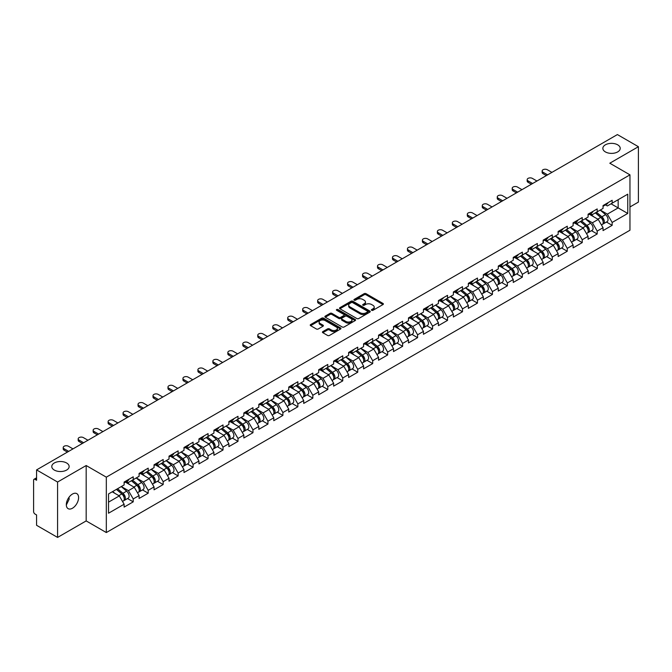<?xml version="1.0" encoding="UTF-8"?>
<svg xmlns="http://www.w3.org/2000/svg" width="672" height="672" viewBox="0 0 672 672"><rect width="100%" height="100%" fill="white"/><g stroke="black" fill="none" stroke-linecap="round" stroke-linejoin="round"><path stroke-width="1.01" d="M605.396 151.914A8.686 5.015 180 0 1 602.851 148.369A8.686 5.015 180 0 1 608.21 143.732A8.686 5.015 180 0 1 617.677 144.824A8.686 5.015 180 0 1 620.222 148.369A8.686 5.015 180 0 1 614.863 152.998A8.686 5.015 180 0 1 605.396 151.914M54.323 470.072A8.686 5.015 180 0 1 51.778 466.528A8.686 5.015 180 0 1 57.137 461.891A8.686 5.015 180 0 1 66.604 462.983A8.686 5.015 180 0 1 69.149 466.528A8.686 5.015 180 0 1 63.79 471.156A8.686 5.015 180 0 1 54.323 470.072M371.666 310.313A0.932 0.538 0 0 0 372.985 310.313L382.99 304.542A1.336 0.773 0 0 0 383.384 303.996A1.336 0.773 0 0 0 382.99 303.45L366.038 293.664A1.336 0.773 0 0 0 364.157 293.664L354.152 299.443A0.932 0.538 0 0 0 355.471 300.199L356.765 299.452A4.259 2.461 0 0 1 362.796 299.452L364.207 300.266A4.259 2.461 0 0 1 365.45 302.014A4.259 2.461 0 0 1 364.207 303.752L362.914 304.5A0.932 0.538 0 0 0 364.232 305.256L365.526 304.508A4.259 2.461 0 0 1 371.549 304.508L372.96 305.323A4.259 2.461 0 0 1 374.212 307.07A4.259 2.461 0 0 1 372.96 308.809L371.666 309.557A0.932 0.538 0 0 0 371.666 310.313L371.666 309.557M68.998 497.288L69.149 499.237L66.318 505.008M72.458 494.054A8.686 5.015 -60 0 1 76.801 493.626A8.686 5.015 -60 0 1 78.128 500.581A8.686 5.015 -60 0 1 72.458 508.234A8.686 5.015 -60 0 1 68.116 508.662A8.686 5.015 -60 0 1 66.78 501.707A8.686 5.015 -60 0 1 72.458 494.054M322.82 331.615A1.336 0.773 0 0 0 322.426 332.161A1.336 0.773 0 0 0 322.82 332.699L327.575 335.446A1.336 0.773 0 0 0 329.456 335.446L340.57 329.028A1.336 0.773 0 0 0 340.956 328.49A1.336 0.773 0 0 0 340.57 327.944L323.618 318.158A1.336 0.773 0 0 0 321.737 318.158L310.624 324.576A1.336 0.773 0 0 0 310.229 325.114A1.336 0.773 0 0 0 310.624 325.66L316.369 328.978A1.336 0.773 0 0 0 318.251 328.978L323.005 326.231A1.336 0.773 0 0 0 323.392 325.685A1.336 0.773 0 0 0 323.005 325.147L320.158 323.501A3.562 2.058 0 0 1 319.116 322.048A3.562 2.058 0 0 1 321.317 320.141A3.562 2.058 0 0 1 325.198 320.594L336.353 327.037A3.562 2.058 0 0 1 337.394 328.49A3.562 2.058 0 0 1 335.202 330.389A3.562 2.058 0 0 1 331.313 329.944L329.456 328.868A1.336 0.773 0 0 0 327.575 328.868L322.82 331.615L322.82 332.699M86.176 465.528L57.582 482.034L36.574 469.904L617.392 134.576L638.4 146.706L609.806 163.212L629.958 174.846L106.319 477.162L86.176 465.528L86.176 520.918L106.319 532.552L106.319 477.162M356.857 318.536A1.336 0.773 0 0 0 358.747 318.536L369.852 312.119A1.336 0.773 0 0 0 370.247 311.581A1.336 0.773 0 0 0 369.852 311.035L352.901 301.249A1.336 0.773 0 0 0 351.019 301.249L339.906 307.667A1.336 0.773 0 0 0 339.52 308.204A1.336 0.773 0 0 0 339.906 308.75L356.857 318.536M337.033 310.514A0.932 0.538 0 0 1 337.982 310.649L355.194 320.586L344.098 326.995A1.336 0.773 0 0 1 342.216 326.995L325.265 317.209L325.265 316.117A1.336 0.773 0 0 0 324.878 316.663A1.336 0.773 0 0 0 325.265 317.209M325.265 316.117L330.019 313.37A1.336 0.773 0 0 1 331.901 313.37L338.78 317.344A1.336 0.773 0 0 0 340.662 317.344L343.82 315.521A1.336 0.773 0 0 0 344.207 314.975A1.336 0.773 0 0 0 343.82 314.437L336.664 310.304A0.932 0.538 0 0 1 337.982 309.54L355.211 319.486A1.336 0.773 0 0 1 355.606 320.032A1.336 0.773 0 0 1 355.211 320.578L355.211 319.486M106.319 532.552L629.958 230.236L629.958 174.846M127.537 498.548L133.232 501.841L133.232 498.96L128.436 490.652L121.338 486.553M133.232 501.841L124.118 507.1L124.118 504.218L108.528 513.223L108.528 493.945L124.118 484.94L124.118 482.059L133.232 476.801L133.232 479.682L139.087 476.305L139.087 473.424L148.201 468.157L148.201 471.038L154.048 467.662L154.048 464.78L163.162 459.522L163.162 462.403L169.016 459.018L169.016 456.137L178.13 450.878L178.13 453.76L183.985 450.383L183.985 447.502L193.099 442.235L193.099 445.116L198.954 441.739L198.954 438.858L208.068 433.6L208.068 436.481L213.914 433.096L213.914 430.214L223.028 424.956L223.028 427.837L228.883 424.46L228.883 421.579L237.997 416.312L237.997 419.194L243.852 415.817L243.852 412.936L252.966 407.677L252.966 410.558L258.821 407.173L258.821 404.292L267.935 399.034L267.935 401.915L273.781 398.538L273.781 395.657L282.895 390.39L282.895 393.271L288.75 389.894L288.75 387.013L297.864 381.755L297.864 384.636L303.719 381.251L303.719 378.37L312.833 373.111L312.833 375.992L318.679 372.616L318.679 369.734L327.793 364.468L327.793 367.349L333.648 363.972L333.648 361.091L342.762 355.832L342.762 358.714L348.617 355.328L348.617 352.447L357.731 347.189L357.731 350.07L363.586 346.693L363.586 343.812L372.7 338.545L372.7 341.426L378.546 338.05L378.546 335.168L387.66 329.91L387.66 332.791L393.515 329.406L393.515 326.525L402.629 321.266L402.629 324.148L408.484 320.771L408.484 317.89L417.598 312.623L417.598 315.504L423.452 312.127L423.452 309.246L432.566 303.988L432.566 306.869L438.413 303.484L438.413 300.602L447.527 295.344L447.527 298.225L453.382 294.848L453.382 291.967L462.496 286.7L462.496 289.582L468.35 286.205L468.35 283.324L477.464 278.065L477.464 280.946L483.311 277.561L483.311 274.68L492.425 269.422L492.425 272.303L498.28 268.926L498.28 266.045L507.394 260.778L507.394 263.659L513.248 260.282L513.248 257.401L522.362 252.143L522.362 255.016L528.217 251.639L528.217 248.758L537.331 243.499L537.331 246.38L543.178 243.004L543.178 240.122L552.292 234.856L552.292 237.737L558.146 234.36L558.146 231.479L567.26 226.22L567.26 229.093L573.115 225.716L573.115 222.835L582.229 217.577L582.229 220.458L588.084 217.081L588.084 214.2L597.198 208.933L597.198 211.814L603.044 208.438L603.044 205.556L612.158 200.298L612.158 203.171L627.749 194.174L627.749 213.452L612.158 222.449L607.362 214.141L600.264 210.042M606.472 222.046L612.158 225.33L612.158 222.449M612.158 225.33L603.044 230.597L603.044 227.716L597.198 231.092L592.393 222.785L585.295 218.686M591.503 230.689L597.198 233.974L597.198 231.092M597.198 233.974L588.084 239.232L588.084 236.351L582.229 239.736L577.433 231.42L570.335 227.321M576.534 239.324L582.229 242.609L582.229 239.736M582.229 242.609L573.115 247.876L573.115 244.994L567.26 248.371L562.464 240.064L555.366 235.964M561.565 247.968L567.26 251.252L567.26 248.371M567.26 251.252L558.146 256.519L558.146 253.638L552.292 257.015L547.495 248.707L540.397 244.608M546.605 256.612L552.292 259.896L552.292 257.015M552.292 259.896L543.178 265.154L543.178 262.273L537.331 265.658L532.535 257.342L525.428 253.252M531.636 265.247L537.331 268.531L537.331 265.658M537.331 268.531L528.217 273.798L528.217 270.917L522.362 274.294L517.566 265.986L510.468 261.887M516.667 273.89L522.362 277.175L522.362 274.294M522.362 277.175L513.248 282.442L513.248 279.56L507.394 282.937L502.597 274.63L495.499 270.53M501.707 282.534L507.394 285.818L507.394 282.937M507.394 285.818L498.28 291.077L498.28 288.196L492.425 291.581L487.628 283.265L480.53 279.174M486.738 291.169L492.425 294.454L492.425 291.581M492.425 294.454L483.311 299.72L483.311 296.839L477.464 300.216L472.668 291.908L465.562 287.809M471.769 299.813L477.464 303.097L477.464 300.216M477.464 303.097L468.35 308.364L468.35 305.483L462.496 308.86L457.699 300.552L450.601 296.453M456.8 308.456L462.496 311.741L462.496 308.86M462.496 311.741L453.382 316.999L453.382 314.118L447.527 317.503L442.73 309.187L435.632 305.096M441.84 317.092L447.527 320.384L447.527 317.503M447.527 320.384L438.413 325.643L438.413 322.762L432.566 326.138L427.762 317.831L420.664 313.732M426.871 325.735L432.566 329.02L432.566 326.138M432.566 329.02L423.452 334.286L423.452 331.405L417.598 334.782L412.801 326.474L405.703 322.375M411.902 334.379L417.598 337.663L417.598 334.782M417.598 337.663L408.484 342.922L408.484 340.04L402.629 343.426L397.832 335.118L390.734 331.019M396.934 343.014L402.629 346.307L402.629 343.426M402.629 346.307L393.515 351.565L393.515 348.684L387.66 352.061L382.864 343.753L375.766 339.654M381.973 351.658L387.66 354.942L387.66 352.061M387.66 354.942L378.546 360.209L378.546 357.328L372.7 360.704L367.903 352.397L360.797 348.298M367.004 360.301L372.7 363.586L372.7 360.704M372.7 363.586L363.586 368.844L363.586 365.963L357.731 369.348L352.934 361.04L345.836 356.941M352.036 368.936L357.731 372.229L357.731 369.348M357.731 372.229L348.617 377.488L348.617 374.606L342.762 377.983L337.966 369.676L330.868 365.576M337.075 377.58L342.762 380.864L342.762 377.983M342.762 380.864L333.648 386.131L333.648 383.25L327.793 386.627L322.997 378.319L315.899 374.22M322.106 386.224L327.793 389.508L327.793 386.627M327.793 389.508L318.679 394.766L318.679 391.885L312.833 395.27L308.036 386.963L300.93 382.864M307.138 394.859L312.833 398.152L312.833 395.27M312.833 398.152L303.719 403.41L303.719 400.529L297.864 403.906L293.068 395.598L285.97 391.499M292.169 403.502L297.864 406.787L297.864 403.906M297.864 406.787L288.75 412.054L288.75 409.172L282.895 412.549L278.099 404.242L271.001 400.142M277.208 412.146L282.895 415.43L282.895 412.549M282.895 415.43L273.781 420.689L273.781 417.808L267.935 421.193L263.138 412.885L256.032 408.786M262.24 420.781L267.935 424.074L267.935 421.193M267.935 424.074L258.821 429.332L258.821 426.451L252.966 429.828L248.17 421.52L241.072 417.421M247.271 429.425L252.966 432.709L252.966 429.828M252.966 432.709L243.852 437.976L243.852 435.095L237.997 438.472L233.201 430.164L226.103 426.065M232.302 438.068L237.997 441.353L237.997 438.472M237.997 441.353L228.883 446.611L228.883 443.73L223.028 447.115L218.232 438.808L211.134 434.708M217.342 446.704L223.028 449.996L223.028 447.115M223.028 449.996L213.914 455.255L213.914 452.374L208.068 455.75L203.272 447.443L196.165 443.344M202.373 455.347L208.068 458.632L208.068 455.75M208.068 458.632L198.954 463.898L198.954 461.017L193.099 464.394L188.303 456.086L181.205 451.987M187.404 463.991L193.099 467.275L193.099 464.394M193.099 467.275L183.985 472.534L183.985 469.652L178.13 473.038L173.334 464.73L166.236 460.631M172.444 472.626L178.13 475.919L178.13 473.038M178.13 475.919L169.016 481.177L169.016 478.296L163.162 481.673L158.365 473.365L151.267 469.266M157.475 481.27L163.162 484.554L163.162 481.673M163.162 484.554L154.048 489.821L154.048 486.94L148.201 490.316L143.405 482.009L136.307 477.91M142.506 489.913L148.201 493.198L148.201 490.316M148.201 493.198L139.087 498.456L139.087 495.575L133.232 498.96M126.58 481.379L128.436 482.454L133.232 479.682M128.436 490.652L134.291 487.267L125.336 482.101M139.087 495.575L134.291 487.267M141.548 472.735L143.405 473.81L148.201 471.038M143.405 482.009L149.251 478.632L140.297 473.458M154.048 486.94L149.251 478.632M156.517 464.1L158.365 465.167L163.162 462.403M158.365 473.365L164.22 469.988L155.266 464.822M169.016 478.296L164.22 469.988M171.478 455.456L173.334 456.532L178.13 453.76M173.334 464.73L179.189 461.345L170.234 456.179M183.985 469.652L179.189 461.345M186.446 446.813L188.303 447.888L193.099 445.116M188.303 456.086L194.158 452.71L185.203 447.535M198.954 461.017L194.158 452.71M201.415 438.178L203.272 439.244L208.068 436.481M203.272 447.443L209.118 444.066L200.164 438.9M213.914 452.374L209.118 444.066M216.384 429.534L218.232 430.609L223.028 427.837M218.232 438.808L224.087 435.422L215.132 430.256M228.883 443.73L224.087 435.422M231.344 420.89L233.201 421.966L237.997 419.194M233.201 430.164L239.056 426.787L230.101 421.613M243.852 435.095L239.056 426.787M246.313 412.255L248.17 413.322L252.966 410.558M248.17 421.52L254.016 418.144L245.07 412.978M258.821 426.451L254.016 418.144M261.282 403.612L263.138 404.687L267.935 401.915M263.138 412.885L268.985 409.5L260.03 404.334M273.781 417.808L268.985 409.5M276.242 394.968L278.099 396.043L282.895 393.271M278.099 404.242L283.954 400.865L274.999 395.69M288.75 409.172L283.954 400.865M291.211 386.333L293.068 387.4L297.864 384.636M293.068 395.598L298.922 392.221L289.968 387.055M303.719 400.529L298.922 392.221M306.18 377.689L308.036 378.764L312.833 375.992M308.036 386.963L313.883 383.578L304.928 378.412M318.679 391.885L313.883 383.578M321.149 369.046L322.997 370.121L327.793 367.349M322.997 378.319L328.852 374.942L319.897 369.768M333.648 383.25L328.852 374.942M336.109 360.41L337.966 361.477L342.762 358.714M337.966 369.676L343.82 366.299L334.866 361.133M348.617 374.606L343.82 366.299M351.078 351.767L352.934 352.842L357.731 350.07M352.934 361.04L358.789 357.655L349.835 352.489M363.586 365.963L358.789 357.655M366.047 343.123L367.903 344.198L372.7 341.426M367.903 352.397L373.75 349.02L364.795 343.846M378.546 357.328L373.75 349.02M381.016 334.488L382.864 335.555L387.66 332.791M382.864 343.753L388.718 340.376L379.764 335.202M393.515 348.684L388.718 340.376M395.976 325.844L397.832 326.92L402.629 324.148M397.832 335.118L403.687 331.733L394.733 326.567M408.484 340.04L403.687 331.733M410.945 317.201L412.801 318.276L417.598 315.504M412.801 326.474L418.648 323.098L409.693 317.923M423.452 331.405L418.648 323.098M425.914 308.566L427.762 309.632L432.566 306.869M427.762 317.831L433.616 314.454L424.662 309.28M438.413 322.762L433.616 314.454M440.874 299.922L442.73 300.997L447.527 298.225M442.73 309.187L448.585 305.81L439.631 300.644M453.382 314.118L448.585 305.81M455.843 291.278L457.699 292.354L462.496 289.582M457.699 300.552L463.554 297.175L454.6 292.001M468.35 305.483L463.554 297.175M470.812 282.643L472.668 283.71L477.464 280.946M472.668 291.908L478.514 288.532L469.56 283.357M483.311 296.839L478.514 288.532M485.78 274L487.628 275.075L492.425 272.303M487.628 283.265L493.483 279.888L484.529 274.722M498.28 288.196L493.483 279.888M500.741 265.356L502.597 266.431L507.394 263.659M502.597 274.63L508.452 271.253L499.498 266.078M513.248 279.56L508.452 271.253M515.71 256.721L517.566 257.788L522.362 255.016M517.566 265.986L523.421 262.609L514.466 257.435M528.217 270.917L523.421 262.609M530.678 248.077L532.535 249.152L537.331 246.38M532.535 257.342L538.381 253.966L529.427 248.8M543.178 262.273L538.381 253.966M545.647 239.434L547.495 240.509L552.292 237.737M547.495 248.707L553.35 245.33L544.396 240.156M558.146 253.638L553.35 245.33M560.608 230.798L562.464 231.865L567.26 229.093M562.464 240.064L568.319 236.687L559.364 231.512M573.115 244.994L568.319 236.687M575.576 222.155L577.433 223.23L582.229 220.458M577.433 231.42L583.279 228.043L574.325 222.877M588.084 236.351L583.279 228.043M590.545 213.511L592.393 214.586L597.198 211.814M592.393 222.785L598.248 219.408L589.294 214.234M603.044 227.716L598.248 219.408M605.506 204.876L607.362 205.943L612.158 203.171M607.362 214.141L618.156 207.908L618.156 199.71L627.749 194.174M611.058 203.809L627.749 213.452M629.958 206.968L638.4 202.096L638.4 146.706M57.582 482.034L57.582 537.424L36.574 525.294L36.574 514.937L35.036 514.055A2.033 1.176 -120 0 1 33.6 511.56L33.6 480.211A2.033 1.176 -120 0 1 34.02 479.279A2.033 1.176 -120 0 1 35.036 479.38L36.574 480.262L36.574 469.904M57.582 537.424L86.176 520.918M108.528 502.144L119.322 495.911L112.224 491.812M124.118 504.218L119.322 495.911M372.044 310.447L372.96 309.918A4.259 2.461 0 0 0 374.212 308.171L374.212 307.07M365.45 302.014L365.45 303.114A4.259 2.461 0 0 1 364.207 304.861L363.283 305.39M382.973 304.55L366.038 294.773A1.336 0.773 0 0 0 364.157 294.773L354.522 300.334M369.835 312.136L352.901 302.358A1.336 0.773 0 0 0 351.019 302.358L339.923 308.759L339.906 307.667M367.5 311.959A0.932 0.538 0 0 0 367.5 311.195L352.624 302.61A0.932 0.538 0 0 0 351.305 302.61L349.936 303.4A4.259 2.461 0 0 0 348.692 305.138A4.259 2.461 0 0 0 349.936 306.877L360.108 312.749A4.259 2.461 0 0 0 366.139 312.749L367.5 311.959L367.5 313.068A0.932 0.538 0 0 0 367.777 312.69L367.777 311.581M348.692 305.138L348.692 306.247A4.259 2.461 0 0 0 349.936 307.986L349.936 306.877M367.5 313.068L366.139 313.858A4.259 2.461 0 0 1 360.108 313.858L349.936 307.986M325.282 317.218L330.019 314.479L330.019 313.37M344.207 314.975L344.207 316.084A1.336 0.773 0 0 1 343.82 316.63L340.662 318.452A1.336 0.773 0 0 1 338.78 318.452L331.901 314.479A1.336 0.773 0 0 0 330.019 314.479M345.912 321.46A3.562 2.058 0 0 0 349.793 321.905A3.562 2.058 0 0 0 351.994 320.006A3.562 2.058 0 0 0 350.952 318.553L347.021 316.285A1.336 0.773 0 0 0 345.139 316.285L341.981 318.1A1.336 0.773 0 0 0 341.594 318.646A1.336 0.773 0 0 0 341.981 319.192L345.912 321.46L345.912 322.568A3.562 2.058 0 0 0 349.793 323.014A3.562 2.058 0 0 0 351.994 321.115L351.994 320.006M341.594 318.646L341.594 319.754A1.336 0.773 0 0 0 341.981 320.3L341.981 319.192M345.912 322.568L341.981 320.3M337.394 328.49L337.394 329.599A3.562 2.058 0 0 1 335.202 331.498A3.562 2.058 0 0 1 331.313 331.052L329.456 329.977A1.336 0.773 0 0 0 327.575 329.977L322.837 332.707M319.116 322.048L319.116 323.156A3.562 2.058 0 0 0 320.158 324.61L320.158 323.501M322.988 326.239L320.158 324.61M340.553 329.045L323.618 319.267A1.336 0.773 0 0 0 321.737 319.267L310.64 325.668L310.624 324.576M601.902 218.299L601.23 217.913M602.767 224.011A4.477 2.587 -120 0 0 603.414 223.81A4.477 2.587 -120 0 0 604.22 220.676A4.477 2.587 -120 0 0 601.885 216.779L596.484 212.226M603.414 223.81L607.11 221.676A4.477 2.587 -120 0 0 607.916 218.551A4.477 2.587 -120 0 0 605.581 214.645L600.18 210.092M595.451 212.822L601.608 218.022A2.713 1.571 60 0 1 603.07 221.365M601.448 224.944L602.263 224.473A4.477 2.587 -120 0 0 603.07 221.348A4.477 2.587 -120 0 0 600.734 217.442L595.333 212.89M593.779 216.821L590.134 213.746M551.914 172.376L547.352 169.747A3.049 1.764 0 0 0 544.026 169.361A3.049 1.764 0 0 0 542.144 170.99A3.049 1.764 0 0 0 543.035 172.242L543.035 173.678A3.049 1.764 180 0 1 542.144 172.435L542.144 170.99M546.344 175.594L543.035 173.678M604.246 204.859A4.477 2.587 60 0 1 603.414 206.086A4.477 2.587 60 0 1 603.044 206.237M607.942 202.734A4.477 2.587 60 0 1 607.11 203.952L603.414 206.086M547.596 174.871L543.035 172.242M586.942 226.943L586.27 226.556M587.798 232.655A4.477 2.587 -120 0 0 588.445 232.445A4.477 2.587 -120 0 0 589.252 229.32A4.477 2.587 -120 0 0 586.925 225.422L581.524 220.861M588.445 232.445L592.141 230.32A4.477 2.587 -120 0 0 592.948 227.186A4.477 2.587 -120 0 0 590.612 223.289L585.211 218.736M580.482 221.466L586.639 226.666A2.713 1.571 60 0 1 588.109 230.009M586.48 233.587L587.294 233.117A4.477 2.587 -120 0 0 588.101 229.984A4.477 2.587 -120 0 0 585.766 226.086L580.373 221.533M578.81 225.464L575.173 222.39M571.973 235.586L571.301 235.2M572.83 241.29A4.477 2.587 -120 0 0 573.485 241.088A4.477 2.587 -120 0 0 574.283 237.964A4.477 2.587 -120 0 0 571.956 234.058L566.555 229.505M573.485 241.088L577.172 238.955A4.477 2.587 -120 0 0 577.979 235.83A4.477 2.587 -120 0 0 575.652 231.932L570.251 227.371M565.513 230.11L571.67 235.301A2.713 1.571 60 0 1 573.14 238.644M571.511 242.222L572.334 241.752A4.477 2.587 -120 0 0 573.132 238.627A4.477 2.587 -120 0 0 570.805 234.73L565.404 230.168M563.85 234.108L560.204 231.034M557.004 244.222L556.332 243.835M557.861 249.934A4.477 2.587 -120 0 0 558.516 249.732A4.477 2.587 -120 0 0 559.322 246.599A4.477 2.587 -120 0 0 556.987 242.701L551.586 238.148M558.516 249.732L562.212 247.598A4.477 2.587 -120 0 0 563.01 244.474A4.477 2.587 -120 0 0 560.683 240.568L555.282 236.015M550.544 238.745L556.71 243.944A2.713 1.571 60 0 1 558.172 247.288M556.55 250.866L557.365 250.396A4.477 2.587 -120 0 0 558.172 247.271A4.477 2.587 -120 0 0 555.836 243.365L550.435 238.812M548.881 242.743L545.236 239.669M542.035 252.865L541.363 252.479M542.9 258.577A4.477 2.587 -120 0 0 543.547 258.367A4.477 2.587 -120 0 0 544.354 255.242A4.477 2.587 -120 0 0 542.018 251.345L536.626 246.784M543.547 258.367L547.243 256.242A4.477 2.587 -120 0 0 548.05 253.109A4.477 2.587 -120 0 0 545.714 249.211L540.313 244.658M535.584 247.388L541.741 252.588A2.713 1.571 60 0 1 543.203 255.931M541.582 259.51L542.396 259.039A4.477 2.587 -120 0 0 543.203 255.906A4.477 2.587 -120 0 0 540.868 252.008L535.466 247.456M533.912 251.387L530.267 248.312M527.075 261.509L526.403 261.122M527.932 267.212A4.477 2.587 -120 0 0 528.578 267.011A4.477 2.587 -120 0 0 529.385 263.886A4.477 2.587 -120 0 0 527.058 259.98L521.657 255.427M528.578 267.011L532.274 264.877A4.477 2.587 -120 0 0 533.081 261.752A4.477 2.587 -120 0 0 530.746 257.855L525.353 253.294M520.615 256.032L526.772 261.223A2.713 1.571 60 0 1 528.242 264.566M526.613 268.145L527.428 267.674A4.477 2.587 -120 0 0 528.234 264.55A4.477 2.587 -120 0 0 525.907 260.652L520.506 256.091M518.944 260.03L515.306 256.956M536.945 181.02L532.384 178.391A3.049 1.764 0 0 0 529.057 178.004A3.049 1.764 0 0 0 527.176 179.634A3.049 1.764 0 0 0 528.066 180.877L528.066 182.322A3.049 1.764 180 0 1 527.176 181.07L527.176 179.634M531.376 184.229L528.066 182.322M589.285 213.503A4.477 2.587 60 0 1 588.445 214.721A4.477 2.587 60 0 1 588.084 214.872M592.973 211.369A4.477 2.587 60 0 1 592.141 212.587L588.445 214.721M532.627 183.515L528.066 180.877M521.976 189.664L517.423 187.026A3.049 1.764 0 0 0 514.097 186.648A3.049 1.764 0 0 0 512.207 188.278A3.049 1.764 0 0 0 513.106 189.521L513.106 190.957A3.049 1.764 180 0 1 512.207 189.714L512.207 188.278M516.415 192.872L513.106 190.957M574.316 222.146A4.477 2.587 60 0 1 573.485 223.364A4.477 2.587 60 0 1 573.115 223.516M578.012 220.013A4.477 2.587 60 0 1 577.172 221.231L573.485 223.364M517.658 192.15L513.106 189.521M507.007 198.299L502.454 195.67A3.049 1.764 0 0 0 499.128 195.292A3.049 1.764 0 0 0 497.246 196.913A3.049 1.764 0 0 0 498.137 198.164L498.137 199.601A3.049 1.764 180 0 1 497.246 198.358L497.246 196.913M501.446 201.516L498.137 199.601M559.348 230.782A4.477 2.587 60 0 1 558.516 232.008A4.477 2.587 60 0 1 558.146 232.159M563.044 228.656A4.477 2.587 60 0 1 562.212 229.874L558.516 232.008M502.698 200.794L498.137 198.164M492.047 206.942L487.486 204.313A3.049 1.764 0 0 0 484.159 203.927A3.049 1.764 0 0 0 482.278 205.556A3.049 1.764 0 0 0 483.168 206.8L483.168 208.244A3.049 1.764 180 0 1 482.278 206.993L482.278 205.556M486.478 210.151L483.168 208.244M544.379 239.425A4.477 2.587 60 0 1 543.547 240.643A4.477 2.587 60 0 1 543.178 240.794M548.075 237.292A4.477 2.587 60 0 1 547.243 238.518L543.547 240.643M487.729 209.437L483.168 206.8M477.078 215.586L472.525 212.948A3.049 1.764 0 0 0 469.19 212.57A3.049 1.764 0 0 0 467.309 214.2A3.049 1.764 0 0 0 468.208 215.443L468.208 216.888A3.049 1.764 180 0 1 467.309 215.636L467.309 214.2M471.517 218.795L468.208 216.888M529.418 248.069A4.477 2.587 60 0 1 528.578 249.287A4.477 2.587 60 0 1 528.217 249.438M533.106 245.935A4.477 2.587 60 0 1 532.274 247.153L528.578 249.287M472.76 218.072L468.208 215.443M512.106 270.144L511.434 269.758M512.963 275.856A4.477 2.587 -120 0 0 513.618 275.654A4.477 2.587 -120 0 0 514.416 272.521A4.477 2.587 -120 0 0 512.089 268.624L506.688 264.071M513.618 275.654L517.306 273.521A4.477 2.587 -120 0 0 518.112 270.396A4.477 2.587 -120 0 0 515.785 266.49L510.384 261.937M505.646 264.667L511.812 269.867A2.713 1.571 60 0 1 513.274 273.21M511.652 276.788L512.467 276.318A4.477 2.587 -120 0 0 513.265 273.193A4.477 2.587 -120 0 0 510.938 269.287L505.537 264.734M503.983 268.666L500.338 265.591M462.109 224.221L457.556 221.592A3.049 1.764 0 0 0 454.23 221.214A3.049 1.764 0 0 0 452.34 222.835A3.049 1.764 0 0 0 453.239 224.087L453.239 225.523A3.049 1.764 180 0 1 452.34 224.28L452.34 222.835M456.548 227.438L453.239 225.523M514.45 256.704A4.477 2.587 60 0 1 513.618 257.93A4.477 2.587 60 0 1 513.248 258.082M518.146 254.579A4.477 2.587 60 0 1 517.306 255.797L513.618 257.93M457.792 226.716L453.239 224.087M497.137 278.788L496.465 278.401M497.994 284.5A4.477 2.587 -120 0 0 498.649 284.298A4.477 2.587 -120 0 0 499.456 281.165A4.477 2.587 -120 0 0 497.12 277.267L491.719 272.706M498.649 284.298L502.345 282.164A4.477 2.587 -120 0 0 503.143 279.031A4.477 2.587 -120 0 0 500.816 275.134L495.415 270.581M490.686 273.311L496.843 278.51A2.713 1.571 60 0 1 498.305 281.854M496.684 285.432L497.498 284.962A4.477 2.587 -120 0 0 498.305 281.828A4.477 2.587 -120 0 0 495.97 277.931L490.568 273.378M489.014 277.309L485.369 274.235M447.149 232.865L442.588 230.236A3.049 1.764 0 0 0 439.261 229.849A3.049 1.764 0 0 0 437.38 231.479A3.049 1.764 0 0 0 438.27 232.722L438.27 234.167A3.049 1.764 180 0 1 437.38 232.915L437.38 231.479M441.58 236.074L438.27 234.167M499.481 265.348A4.477 2.587 60 0 1 498.649 266.566A4.477 2.587 60 0 1 498.28 266.717M503.177 263.214A4.477 2.587 60 0 1 502.345 264.44L498.649 266.566M442.831 235.36L438.27 232.722M482.177 287.431L481.505 287.045M483.034 293.135A4.477 2.587 -120 0 0 483.68 292.933A4.477 2.587 -120 0 0 484.487 289.808A4.477 2.587 -120 0 0 482.152 285.902L476.759 281.35M483.68 292.933L487.376 290.8A4.477 2.587 -120 0 0 488.183 287.675A4.477 2.587 -120 0 0 485.848 283.777L480.446 279.216M475.717 281.954L481.874 287.146A2.713 1.571 60 0 1 483.336 290.489M481.715 294.067L482.53 293.597A4.477 2.587 -120 0 0 483.336 290.472A4.477 2.587 -120 0 0 481.001 286.574L475.608 282.013M474.046 285.953L470.4 282.878M432.18 241.508L427.619 238.871A3.049 1.764 0 0 0 424.292 238.493A3.049 1.764 0 0 0 422.411 240.122A3.049 1.764 0 0 0 423.301 241.366L423.301 242.81A3.049 1.764 180 0 1 422.411 241.559L422.411 240.122M426.611 244.717L423.301 242.81M484.512 273.991A4.477 2.587 60 0 1 483.68 275.209A4.477 2.587 60 0 1 483.311 275.36M488.208 271.858A4.477 2.587 60 0 1 487.376 273.076L483.68 275.209M427.862 243.995L423.301 241.366M467.208 296.066L466.536 295.68M468.065 301.778A4.477 2.587 -120 0 0 468.72 301.577A4.477 2.587 -120 0 0 469.518 298.444A4.477 2.587 -120 0 0 467.191 294.546L461.79 289.993M468.72 301.577L472.408 299.443A4.477 2.587 -120 0 0 473.214 296.318A4.477 2.587 -120 0 0 470.879 292.412L465.486 287.86M460.748 290.59L466.906 295.789A2.713 1.571 60 0 1 468.376 299.132M466.746 302.711L467.561 302.24A4.477 2.587 -120 0 0 468.367 299.116A4.477 2.587 -120 0 0 466.04 295.21L460.639 290.657M459.085 294.588L455.44 291.514M417.211 250.144L412.658 247.514A3.049 1.764 0 0 0 409.332 247.136A3.049 1.764 0 0 0 407.442 248.758A3.049 1.764 0 0 0 408.341 250.009L408.341 251.446A3.049 1.764 180 0 1 407.442 250.202L407.442 248.758M411.65 253.361L408.341 251.446M469.552 282.626A4.477 2.587 60 0 1 468.72 283.853A4.477 2.587 60 0 1 468.35 284.004M473.239 280.501A4.477 2.587 60 0 1 472.408 281.719L468.72 283.853M412.894 252.638L408.341 250.009M452.239 304.71L451.567 304.324M453.096 310.422A4.477 2.587 -120 0 0 453.751 310.22A4.477 2.587 -120 0 0 454.558 307.087A4.477 2.587 -120 0 0 452.222 303.19L446.821 298.628M453.751 310.22L457.439 308.087A4.477 2.587 -120 0 0 458.245 304.954A4.477 2.587 -120 0 0 455.918 301.056L450.517 296.503M445.78 299.233L451.945 304.433A2.713 1.571 60 0 1 453.407 307.776M451.786 311.354L452.6 310.884A4.477 2.587 -120 0 0 453.407 307.751A4.477 2.587 -120 0 0 451.072 303.853L445.67 299.3M444.116 303.232L440.471 300.157M402.242 258.787L397.69 256.158A3.049 1.764 0 0 0 394.363 255.772A3.049 1.764 0 0 0 392.482 257.401A3.049 1.764 0 0 0 393.372 258.644L393.372 260.089A3.049 1.764 180 0 1 392.482 258.838L392.482 257.401M396.682 261.996L393.372 260.089M454.583 291.27A4.477 2.587 60 0 1 453.751 292.488A4.477 2.587 60 0 1 453.382 292.639M458.279 289.136A4.477 2.587 60 0 1 457.439 290.363L453.751 292.488M397.925 261.282L393.372 258.644M437.27 313.354L436.598 312.967M438.136 319.057A4.477 2.587 -120 0 0 438.782 318.856A4.477 2.587 -120 0 0 439.589 315.731A4.477 2.587 -120 0 0 437.254 311.825L431.852 307.272M438.782 318.856L442.478 316.722A4.477 2.587 -120 0 0 443.285 313.597A4.477 2.587 -120 0 0 440.95 309.7L435.548 305.138M430.819 307.877L436.976 313.068A2.713 1.571 60 0 1 438.438 316.411M436.817 319.99L437.632 319.519A4.477 2.587 -120 0 0 438.438 316.394A4.477 2.587 -120 0 0 436.103 312.497L430.702 307.936M429.148 311.875L425.502 308.801M387.282 267.431L382.721 264.793A3.049 1.764 0 0 0 379.394 264.415A3.049 1.764 0 0 0 377.513 266.045A3.049 1.764 0 0 0 378.403 267.288L378.403 268.733A3.049 1.764 180 0 1 377.513 267.481L377.513 266.045M381.713 270.64L378.403 268.733M439.614 299.914A4.477 2.587 60 0 1 438.782 301.132A4.477 2.587 60 0 1 438.413 301.283M443.31 297.78A4.477 2.587 60 0 1 442.478 298.998L438.782 301.132M382.964 269.917L378.403 267.288M422.31 321.989L421.638 321.602M423.167 327.701A4.477 2.587 -120 0 0 423.814 327.499A4.477 2.587 -120 0 0 424.62 324.366A4.477 2.587 -120 0 0 422.293 320.468L416.892 315.916M423.814 327.499L427.51 325.366A4.477 2.587 -120 0 0 428.316 322.241A4.477 2.587 -120 0 0 425.981 318.335L420.58 313.782M415.85 316.512L422.008 321.712A2.713 1.571 60 0 1 423.478 325.055M421.848 328.633L422.663 328.163A4.477 2.587 -120 0 0 423.469 325.038A4.477 2.587 -120 0 0 421.134 321.132L415.741 316.579M414.179 320.51L410.542 317.436M372.313 276.066L367.752 273.437A3.049 1.764 0 0 0 364.426 273.059A3.049 1.764 0 0 0 362.544 274.68A3.049 1.764 0 0 0 363.434 275.932L363.434 277.368A3.049 1.764 180 0 1 362.544 276.125L362.544 274.68M366.752 279.283L363.434 277.368M424.654 308.549A4.477 2.587 60 0 1 423.814 309.775A4.477 2.587 60 0 1 423.452 309.926M428.341 306.424A4.477 2.587 60 0 1 427.51 307.642L423.814 309.775M367.996 278.561L363.434 275.932M407.341 330.632L406.669 330.246M408.198 336.344A4.477 2.587 -120 0 0 408.853 336.143A4.477 2.587 -120 0 0 409.651 333.01A4.477 2.587 -120 0 0 407.324 329.112L401.923 324.551M408.853 336.143L412.541 334.009A4.477 2.587 -120 0 0 413.347 330.876A4.477 2.587 -120 0 0 411.02 326.978L405.619 322.426M400.882 325.156L407.039 330.355A2.713 1.571 60 0 1 408.509 333.698M406.879 337.277L407.702 336.806A4.477 2.587 -120 0 0 408.5 333.673A4.477 2.587 -120 0 0 406.174 329.776L400.772 325.223M399.218 329.154L395.573 326.08M357.344 284.71L352.792 282.08A3.049 1.764 0 0 0 349.465 281.694A3.049 1.764 0 0 0 347.575 283.324A3.049 1.764 0 0 0 348.474 284.567L348.474 286.012A3.049 1.764 180 0 1 347.575 284.768L347.575 283.324M351.784 287.918L348.474 286.012M409.685 317.192A4.477 2.587 60 0 1 408.853 318.41A4.477 2.587 60 0 1 408.484 318.562M413.381 315.059A4.477 2.587 60 0 1 412.541 316.285L408.853 318.41M353.027 287.204L348.474 284.567M392.372 339.276L391.7 338.89M393.229 344.98A4.477 2.587 -120 0 0 393.884 344.778A4.477 2.587 -120 0 0 394.691 341.653A4.477 2.587 -120 0 0 392.356 337.747L386.954 333.194M393.884 344.778L397.58 342.644A4.477 2.587 -120 0 0 398.378 339.52A4.477 2.587 -120 0 0 396.052 335.622L390.65 331.061M385.913 333.799L392.078 338.99A2.713 1.571 60 0 1 393.54 342.334M391.919 345.912L392.734 345.442A4.477 2.587 -120 0 0 393.54 342.317A4.477 2.587 -120 0 0 391.205 338.419L385.804 333.858M384.25 337.798L380.604 334.723M342.376 293.353L337.823 290.716A3.049 1.764 0 0 0 334.496 290.338A3.049 1.764 0 0 0 332.615 291.967A3.049 1.764 0 0 0 333.505 293.21L333.505 294.655A3.049 1.764 180 0 1 332.615 293.404L332.615 291.967M336.815 296.562L333.505 294.655M394.716 325.836A4.477 2.587 60 0 1 393.884 327.054A4.477 2.587 60 0 1 393.515 327.205M398.412 323.702A4.477 2.587 60 0 1 397.58 324.92L393.884 327.054M338.066 295.84L333.505 293.21M377.404 347.911L376.74 347.525M378.269 353.623A4.477 2.587 -120 0 0 378.916 353.422A4.477 2.587 -120 0 0 379.722 350.288A4.477 2.587 -120 0 0 377.387 346.391L371.994 341.838M378.916 353.422L382.612 351.288A4.477 2.587 -120 0 0 383.418 348.163A4.477 2.587 -120 0 0 381.083 344.257L375.682 339.704M370.952 342.434L377.11 347.634A2.713 1.571 60 0 1 378.571 350.977M376.95 354.556L377.765 354.085A4.477 2.587 -120 0 0 378.571 350.96A4.477 2.587 -120 0 0 376.236 347.054L370.835 342.502M369.281 346.433L365.635 343.358M327.415 301.988L322.854 299.359A3.049 1.764 0 0 0 319.528 298.981A3.049 1.764 0 0 0 317.646 300.602A3.049 1.764 0 0 0 318.536 301.854L318.536 303.29A3.049 1.764 180 0 1 317.646 302.047L317.646 300.602M321.846 305.206L318.536 303.29M379.747 334.48A4.477 2.587 60 0 1 378.916 335.698A4.477 2.587 60 0 1 378.546 335.849M383.443 332.346A4.477 2.587 60 0 1 382.612 333.564L378.916 335.698M323.098 304.483L318.536 301.854M362.443 356.555L361.771 356.168M363.3 362.267A4.477 2.587 -120 0 0 363.947 362.065A4.477 2.587 -120 0 0 364.753 358.932A4.477 2.587 -120 0 0 362.426 355.034L357.025 350.473M363.947 362.065L367.643 359.932A4.477 2.587 -120 0 0 368.449 356.798A4.477 2.587 -120 0 0 366.114 352.901L360.721 348.348M355.984 351.078L362.141 356.278A2.713 1.571 60 0 1 363.611 359.621M361.981 363.199L362.796 362.729A4.477 2.587 -120 0 0 363.602 359.596A4.477 2.587 -120 0 0 361.276 355.698L355.874 351.145M354.312 355.076L350.675 352.002M312.446 310.632L307.894 308.003A3.049 1.764 0 0 0 304.559 307.616A3.049 1.764 0 0 0 302.677 309.246A3.049 1.764 0 0 0 303.576 310.489L303.576 311.934A3.049 1.764 180 0 1 302.677 310.691L302.677 309.246M306.886 313.841L303.576 311.934M364.787 343.115A4.477 2.587 60 0 1 363.947 344.333A4.477 2.587 60 0 1 363.586 344.484M368.474 340.981A4.477 2.587 60 0 1 367.643 342.208L363.947 344.333M308.129 313.127L303.576 310.489M347.474 365.198L346.802 364.812M348.331 370.902A4.477 2.587 -120 0 0 348.986 370.7A4.477 2.587 -120 0 0 349.784 367.576A4.477 2.587 -120 0 0 347.458 363.67L342.056 359.117M348.986 370.7L352.674 368.567A4.477 2.587 -120 0 0 353.48 365.442A4.477 2.587 -120 0 0 351.154 361.544L345.752 356.983M341.015 359.722L347.18 364.913A2.713 1.571 60 0 1 348.642 368.256M347.021 371.834L347.836 371.364A4.477 2.587 -120 0 0 348.634 368.239A4.477 2.587 -120 0 0 346.307 364.342L340.906 359.78M339.352 363.72L335.706 360.646M297.478 319.276L292.925 316.638A3.049 1.764 0 0 0 289.598 316.26A3.049 1.764 0 0 0 287.708 317.89A3.049 1.764 0 0 0 288.607 319.133L288.607 320.578A3.049 1.764 180 0 1 287.708 319.326L287.708 317.89M291.917 322.484L288.607 320.578M349.818 351.758A4.477 2.587 60 0 1 348.986 352.976A4.477 2.587 60 0 1 348.617 353.128M353.514 349.625A4.477 2.587 60 0 1 352.674 350.843L348.986 352.976M293.16 321.762L288.607 319.133M332.506 373.834L331.834 373.447M333.362 379.546A4.477 2.587 -120 0 0 334.018 379.344A4.477 2.587 -120 0 0 334.824 376.211A4.477 2.587 -120 0 0 332.489 372.313L327.088 367.76M334.018 379.344L337.714 377.21A4.477 2.587 -120 0 0 338.512 374.086A4.477 2.587 -120 0 0 336.185 370.18L330.784 365.627M326.054 368.357L332.212 373.556A2.713 1.571 60 0 1 333.673 376.9M332.052 380.478L332.867 380.008A4.477 2.587 -120 0 0 333.673 376.883A4.477 2.587 -120 0 0 331.338 372.977L325.937 368.424M324.383 372.355L320.737 369.281M282.517 327.911L277.956 325.282A3.049 1.764 0 0 0 274.63 324.904A3.049 1.764 0 0 0 272.748 326.525A3.049 1.764 0 0 0 273.638 327.776L273.638 329.213A3.049 1.764 180 0 1 272.748 327.97L272.748 326.525M276.948 331.128L273.638 329.213M334.849 360.402A4.477 2.587 60 0 1 334.018 361.62A4.477 2.587 60 0 1 333.648 361.771M338.545 358.268A4.477 2.587 60 0 1 337.714 359.486L334.018 361.62M278.2 330.406L273.638 327.776M317.545 382.477L316.873 382.091M318.402 388.189A4.477 2.587 -120 0 0 319.049 387.988A4.477 2.587 -120 0 0 319.855 384.854A4.477 2.587 -120 0 0 317.52 380.957L312.127 376.396M319.049 387.988L322.745 385.854A4.477 2.587 -120 0 0 323.551 382.721A4.477 2.587 -120 0 0 321.216 378.823L315.815 374.27M311.086 377L317.243 382.2A2.713 1.571 60 0 1 318.704 385.543M317.083 389.122L317.898 388.651A4.477 2.587 -120 0 0 318.704 385.518A4.477 2.587 -120 0 0 316.369 381.62L310.976 377.068M309.414 380.999L305.768 377.924M267.548 336.554L262.987 333.925A3.049 1.764 0 0 0 259.661 333.539A3.049 1.764 0 0 0 257.779 335.168A3.049 1.764 0 0 0 258.67 336.412L258.67 337.856A3.049 1.764 180 0 1 257.779 336.613L257.779 335.168M261.979 339.763L258.67 337.856M319.88 369.037A4.477 2.587 60 0 1 319.049 370.255A4.477 2.587 60 0 1 318.679 370.415M323.576 366.904A4.477 2.587 60 0 1 322.745 368.13L319.049 370.255M263.231 339.049L258.67 336.412M302.576 391.121L301.904 390.734M303.433 396.824A4.477 2.587 -120 0 0 304.088 396.623A4.477 2.587 -120 0 0 304.886 393.498A4.477 2.587 -120 0 0 302.56 389.592L297.158 385.039M304.088 396.623L307.776 394.489A4.477 2.587 -120 0 0 308.582 391.364A4.477 2.587 -120 0 0 306.247 387.467L300.854 382.906M296.117 385.644L302.274 390.835A2.713 1.571 60 0 1 303.744 394.178M302.114 397.757L302.929 397.286A4.477 2.587 -120 0 0 303.736 394.162A4.477 2.587 -120 0 0 301.409 390.264L296.008 385.703M294.454 389.642L290.808 386.568M252.58 345.198L248.027 342.56A3.049 1.764 0 0 0 244.7 342.182A3.049 1.764 0 0 0 242.81 343.812A3.049 1.764 0 0 0 243.709 345.055L243.709 346.5A3.049 1.764 180 0 1 242.81 345.248L242.81 343.812M247.019 348.407L243.709 346.5M304.92 377.681A4.477 2.587 60 0 1 304.088 378.899A4.477 2.587 60 0 1 303.719 379.05M308.608 375.547A4.477 2.587 60 0 1 307.776 376.765L304.088 378.899M248.262 347.684L243.709 345.055M287.608 399.756L286.936 399.37M288.464 405.468A4.477 2.587 -120 0 0 289.12 405.266A4.477 2.587 -120 0 0 289.926 402.133A4.477 2.587 -120 0 0 287.591 398.236L282.19 393.683M289.12 405.266L292.816 403.133A4.477 2.587 -120 0 0 293.614 400.008A4.477 2.587 -120 0 0 291.287 396.102L285.886 391.549M281.148 394.279L287.314 399.479A2.713 1.571 60 0 1 288.775 402.822M287.154 406.4L287.969 405.93A4.477 2.587 -120 0 0 288.775 402.805A4.477 2.587 -120 0 0 286.44 398.899L281.039 394.346M279.485 398.278L275.839 395.203M237.611 353.833L233.058 351.204A3.049 1.764 0 0 0 229.732 350.826A3.049 1.764 0 0 0 227.85 352.447A3.049 1.764 0 0 0 228.74 353.699L228.74 355.135A3.049 1.764 180 0 1 227.85 353.892L227.85 352.447M232.05 357.05L228.74 355.135M289.951 386.324A4.477 2.587 60 0 1 289.12 387.542A4.477 2.587 60 0 1 288.75 387.694M293.647 384.191A4.477 2.587 60 0 1 292.816 385.409L289.12 387.542M233.293 356.328L228.74 353.699M272.639 408.4L271.967 408.013M273.504 414.112A4.477 2.587 -120 0 0 274.151 413.91A4.477 2.587 -120 0 0 274.957 410.777A4.477 2.587 -120 0 0 272.622 406.879L267.221 402.318M274.151 413.91L277.847 411.776A4.477 2.587 -120 0 0 278.653 408.643A4.477 2.587 -120 0 0 276.318 404.746L270.917 400.193M266.188 402.923L272.345 408.122A2.713 1.571 60 0 1 273.806 411.466M272.185 415.044L273 414.574A4.477 2.587 -120 0 0 273.806 411.44A4.477 2.587 -120 0 0 271.471 407.543L266.07 402.99M264.516 406.921L260.87 403.847M222.65 362.477L218.089 359.848A3.049 1.764 0 0 0 214.763 359.461A3.049 1.764 0 0 0 212.881 361.091A3.049 1.764 0 0 0 213.772 362.334L213.772 363.779A3.049 1.764 180 0 1 212.881 362.536L212.881 361.091M217.081 365.686L213.772 363.779M274.982 394.96A4.477 2.587 60 0 1 274.151 396.178A4.477 2.587 60 0 1 273.781 396.337M278.678 392.826A4.477 2.587 60 0 1 277.847 394.052L274.151 396.178M218.333 364.972L213.772 362.334M257.678 417.043L257.006 416.657M258.535 422.747A4.477 2.587 -120 0 0 259.182 422.545A4.477 2.587 -120 0 0 259.988 419.42A4.477 2.587 -120 0 0 257.662 415.514L252.26 410.962M259.182 422.545L262.878 420.412A4.477 2.587 -120 0 0 263.684 417.287A4.477 2.587 -120 0 0 261.349 413.389L255.948 408.828M251.219 411.566L257.376 416.758A2.713 1.571 60 0 1 258.846 420.101M257.216 423.679L258.031 423.209A4.477 2.587 -120 0 0 258.838 420.084A4.477 2.587 -120 0 0 256.502 416.186L251.11 411.625M249.547 415.565L245.91 412.49M207.682 371.12L203.12 368.483A3.049 1.764 0 0 0 199.794 368.105A3.049 1.764 0 0 0 197.912 369.734A3.049 1.764 0 0 0 198.811 370.978L198.811 372.422A3.049 1.764 180 0 1 197.912 371.171L197.912 369.734M202.121 374.329L198.811 372.422M260.022 403.603A4.477 2.587 60 0 1 259.182 404.821A4.477 2.587 60 0 1 258.821 404.972M263.71 401.47A4.477 2.587 60 0 1 262.878 402.688L259.182 404.821M203.364 373.607L198.811 370.978M242.71 425.678L242.038 425.292M243.566 431.39A4.477 2.587 -120 0 0 244.222 431.189A4.477 2.587 -120 0 0 245.02 428.056A4.477 2.587 -120 0 0 242.693 424.158L237.292 419.605M244.222 431.189L247.909 429.055A4.477 2.587 -120 0 0 248.716 425.93A4.477 2.587 -120 0 0 246.389 422.024L240.988 417.472M236.25 420.202L242.407 425.401A2.713 1.571 60 0 1 243.877 428.744M242.248 432.323L243.071 431.852A4.477 2.587 -120 0 0 243.869 428.728A4.477 2.587 -120 0 0 241.542 424.822L236.141 420.269M234.587 424.2L230.941 421.126M192.713 379.756L188.16 377.126A3.049 1.764 0 0 0 184.834 376.748A3.049 1.764 0 0 0 182.944 378.37A3.049 1.764 0 0 0 183.842 379.621L183.842 381.058A3.049 1.764 180 0 1 182.944 379.814L182.944 378.37M187.152 382.973L183.842 381.058M245.053 412.247A4.477 2.587 60 0 1 244.222 413.465A4.477 2.587 60 0 1 243.852 413.616M248.749 410.113A4.477 2.587 60 0 1 247.909 411.331L244.222 413.465M188.395 382.25L183.842 379.621M227.741 434.322L227.069 433.936M228.598 440.034A4.477 2.587 -120 0 0 229.253 439.832A4.477 2.587 -120 0 0 230.059 436.699A4.477 2.587 -120 0 0 227.724 432.802L222.323 428.24M229.253 439.832L232.949 437.699A4.477 2.587 -120 0 0 233.747 434.566A4.477 2.587 -120 0 0 231.42 430.668L226.019 426.115M221.281 428.845L227.447 434.045A2.713 1.571 60 0 1 228.908 437.388M227.287 440.966L228.102 440.496A4.477 2.587 -120 0 0 228.908 437.363A4.477 2.587 -120 0 0 226.573 433.465L221.172 428.912M219.618 432.844L215.972 429.769M177.752 388.399L173.191 385.77A3.049 1.764 0 0 0 169.865 385.384A3.049 1.764 0 0 0 167.983 387.013A3.049 1.764 0 0 0 168.874 388.256L168.874 389.701A3.049 1.764 180 0 1 167.983 388.458L167.983 387.013M172.183 391.608L168.874 389.701M230.084 420.882A4.477 2.587 60 0 1 229.253 422.1A4.477 2.587 60 0 1 228.883 422.26M233.78 418.748A4.477 2.587 60 0 1 232.949 419.975L229.253 422.1M173.435 390.894L168.874 388.256M212.772 442.966L212.108 442.579M213.637 448.669A4.477 2.587 -120 0 0 214.284 448.468A4.477 2.587 -120 0 0 215.09 445.343A4.477 2.587 -120 0 0 212.755 441.437L207.362 436.884M214.284 448.468L217.98 446.334A4.477 2.587 -120 0 0 218.786 443.209A4.477 2.587 -120 0 0 216.451 439.312L211.05 434.75M206.321 437.489L212.478 442.68A2.713 1.571 60 0 1 213.94 446.023M212.318 449.602L213.133 449.131A4.477 2.587 -120 0 0 213.94 446.006A4.477 2.587 -120 0 0 211.604 442.109L206.212 437.548M204.649 441.487L201.004 438.413M162.784 397.043L158.222 394.405A3.049 1.764 0 0 0 154.896 394.027A3.049 1.764 0 0 0 153.014 395.657A3.049 1.764 0 0 0 153.905 396.9L153.905 398.345A3.049 1.764 180 0 1 153.014 397.093L153.014 395.657M157.214 400.252L153.905 398.345M215.116 429.526A4.477 2.587 60 0 1 214.284 430.744A4.477 2.587 60 0 1 213.914 430.895M218.812 427.392A4.477 2.587 60 0 1 217.98 428.61L214.284 430.744M158.466 399.529L153.905 396.9M197.812 451.601L197.14 451.214M198.668 457.313A4.477 2.587 -120 0 0 199.315 457.111A4.477 2.587 -120 0 0 200.122 453.978A4.477 2.587 -120 0 0 197.795 450.08L192.394 445.528M199.315 457.111L203.011 454.978A4.477 2.587 -120 0 0 203.818 451.853A4.477 2.587 -120 0 0 201.482 447.947L196.09 443.394M191.352 446.124L197.509 451.324A2.713 1.571 60 0 1 198.979 454.667M197.35 458.245L198.164 457.775A4.477 2.587 -120 0 0 198.971 454.65A4.477 2.587 -120 0 0 196.644 450.744L191.243 446.191M189.68 450.122L186.043 447.048M147.815 405.678L143.262 403.049A3.049 1.764 0 0 0 139.936 402.671A3.049 1.764 0 0 0 138.046 404.292A3.049 1.764 0 0 0 138.944 405.544L138.944 406.98A3.049 1.764 180 0 1 138.046 405.737L138.046 404.292M142.254 408.895L138.944 406.98M200.155 438.169A4.477 2.587 60 0 1 199.315 439.387A4.477 2.587 60 0 1 198.954 439.538M203.843 436.036A4.477 2.587 60 0 1 203.011 437.254L199.315 439.387M143.497 408.173L138.944 405.544M182.843 460.244L182.171 459.858M183.7 465.956A4.477 2.587 -120 0 0 184.355 465.755A4.477 2.587 -120 0 0 185.153 462.622A4.477 2.587 -120 0 0 182.826 458.724L177.425 454.163M184.355 465.755L188.042 463.621A4.477 2.587 -120 0 0 188.849 460.488A4.477 2.587 -120 0 0 186.522 456.59L181.121 452.038M176.383 454.768L182.549 459.967A2.713 1.571 60 0 1 184.01 463.31M182.389 466.889L183.204 466.418A4.477 2.587 -120 0 0 184.002 463.285A4.477 2.587 -120 0 0 181.675 459.388L176.274 454.835M174.72 458.766L171.074 455.692M132.846 414.322L128.293 411.692A3.049 1.764 0 0 0 124.967 411.306A3.049 1.764 0 0 0 123.077 412.936A3.049 1.764 0 0 0 123.976 414.179L123.976 415.624A3.049 1.764 180 0 1 123.077 414.38L123.077 412.936M127.285 417.53L123.976 415.624M185.186 446.804A4.477 2.587 60 0 1 184.355 448.022A4.477 2.587 60 0 1 183.985 448.182M188.882 444.671A4.477 2.587 60 0 1 188.042 445.897L184.355 448.022M128.528 416.816L123.976 414.179M167.874 468.888L167.202 468.502M168.731 474.592A4.477 2.587 -120 0 0 169.386 474.39A4.477 2.587 -120 0 0 170.192 471.265A4.477 2.587 -120 0 0 167.857 467.359L162.456 462.806M169.386 474.39L173.082 472.256A4.477 2.587 -120 0 0 173.88 469.132A4.477 2.587 -120 0 0 171.553 465.234L166.152 460.673M161.423 463.411L167.58 468.602A2.713 1.571 60 0 1 169.042 471.946M167.42 475.524L168.235 475.054A4.477 2.587 -120 0 0 169.042 471.929A4.477 2.587 -120 0 0 166.706 468.031L161.305 463.47M159.751 467.41L156.106 464.335M117.886 422.965L113.324 420.328A3.049 1.764 0 0 0 109.998 419.95A3.049 1.764 0 0 0 108.116 421.579A3.049 1.764 0 0 0 109.007 422.822L109.007 424.267A3.049 1.764 180 0 1 108.116 423.016L108.116 421.579M112.316 426.174L109.007 424.267M170.218 455.448A4.477 2.587 60 0 1 169.386 456.666A4.477 2.587 60 0 1 169.016 456.817M173.914 453.314A4.477 2.587 60 0 1 173.082 454.532L169.386 456.666M113.568 425.452L109.007 422.822M152.914 477.523L152.242 477.137M153.77 483.235A4.477 2.587 -120 0 0 154.417 483.034A4.477 2.587 -120 0 0 155.224 479.9A4.477 2.587 -120 0 0 152.888 476.003L147.496 471.45M154.417 483.034L158.113 480.9A4.477 2.587 -120 0 0 158.92 477.775A4.477 2.587 -120 0 0 156.584 473.869L151.183 469.316M146.454 472.046L152.611 477.246A2.713 1.571 60 0 1 154.073 480.589M152.452 484.168L153.266 483.697A4.477 2.587 -120 0 0 154.073 480.572A4.477 2.587 -120 0 0 151.738 476.666L146.345 472.114M144.782 476.045L141.137 472.97M102.917 431.6L98.356 428.971A3.049 1.764 0 0 0 95.029 428.593A3.049 1.764 0 0 0 93.148 430.214A3.049 1.764 0 0 0 94.038 431.466L94.038 432.902A3.049 1.764 180 0 1 93.148 431.659L93.148 430.214M97.348 434.818L94.038 432.902M155.249 464.092A4.477 2.587 60 0 1 154.417 465.31A4.477 2.587 60 0 1 154.048 465.461M158.945 461.958A4.477 2.587 60 0 1 158.113 463.176L154.417 465.31M98.599 434.095L94.038 431.466M137.945 486.167L137.273 485.78M138.802 491.879A4.477 2.587 -120 0 0 139.457 491.677A4.477 2.587 -120 0 0 140.255 488.544A4.477 2.587 -120 0 0 137.928 484.646L132.527 480.085M139.457 491.677L143.144 489.544A4.477 2.587 -120 0 0 143.951 486.41A4.477 2.587 -120 0 0 141.616 482.513L136.223 477.96M131.485 480.69L137.642 485.89A2.713 1.571 60 0 1 139.112 489.233M137.483 492.811L138.298 492.341A4.477 2.587 -120 0 0 139.104 489.208A4.477 2.587 -120 0 0 136.777 485.31L131.376 480.757M129.822 484.688L126.176 481.614M87.948 440.244L83.395 437.615A3.049 1.764 0 0 0 80.069 437.228A3.049 1.764 0 0 0 78.179 438.858A3.049 1.764 0 0 0 79.078 440.101L79.078 441.546A3.049 1.764 180 0 1 78.179 440.303L78.179 438.858M82.387 443.453L79.078 441.546M140.288 472.727A4.477 2.587 60 0 1 139.457 473.945A4.477 2.587 60 0 1 139.087 474.104M143.976 470.593A4.477 2.587 60 0 1 143.144 471.82L139.457 473.945M83.63 442.739L79.078 440.101M122.976 494.81L122.304 494.424M123.833 500.514A4.477 2.587 -120 0 0 124.488 500.312A4.477 2.587 -120 0 0 125.294 497.188A4.477 2.587 -120 0 0 122.959 493.282L117.558 488.729M124.488 500.312L128.184 498.179A4.477 2.587 -120 0 0 128.982 495.054A4.477 2.587 -120 0 0 126.655 491.156L121.254 486.595M116.516 489.334L122.682 494.525A2.713 1.571 60 0 1 124.144 497.868M122.522 501.446L123.337 500.976A4.477 2.587 -120 0 0 124.144 497.851A4.477 2.587 -120 0 0 121.808 493.954L116.407 489.392M114.853 493.332L112.711 491.526M72.979 448.888L68.426 446.25A3.049 1.764 0 0 0 65.1 445.872A3.049 1.764 0 0 0 63.218 447.502A3.049 1.764 0 0 0 64.109 448.745L64.109 450.19A3.049 1.764 180 0 1 63.218 448.938L63.218 447.502M67.418 452.096L64.109 450.19M125.32 481.37A4.477 2.587 60 0 1 124.488 482.588A4.477 2.587 60 0 1 124.118 482.74M129.016 479.237A4.477 2.587 60 0 1 128.184 480.455L124.488 482.588M68.662 451.374L64.109 448.745M36.574 478.489L35.036 479.38M372.96 309.918L372.96 308.809M362.914 305.256L362.914 304.5M364.207 304.861L364.207 303.752M354.152 300.199L354.152 299.443M364.157 294.773L364.157 293.664M366.038 294.773L366.038 293.664M382.99 304.542L382.99 303.45M351.019 302.358L351.019 301.249M352.901 302.358L352.901 301.249M369.852 312.119L369.852 311.035M360.108 313.858L360.108 312.749M366.139 313.858L366.139 312.749M331.901 314.479L331.901 313.37M338.78 318.452L338.78 317.344M340.662 318.452L340.662 317.344M343.82 316.63L343.82 315.521M337.982 310.649L337.982 309.54M327.575 329.977L327.575 328.868M329.456 329.977L329.456 328.868M331.313 331.052L331.313 329.944M323.005 326.231L323.005 325.147M321.737 319.267L321.737 318.158M323.618 319.267L323.618 318.158M340.57 329.028L340.57 327.944M601.885 216.779L605.581 214.645M597.794 219.139L600.734 217.442M586.925 225.422L590.612 223.289M582.826 227.783L585.766 226.086M571.956 234.058L575.652 231.932M567.865 236.426L570.805 234.73M556.987 242.701L560.683 240.568M552.896 245.062L555.836 243.365M542.018 251.345L545.714 249.211M537.928 253.705L540.868 252.008M527.058 259.98L530.746 257.855M522.959 262.349L525.907 260.652M512.089 268.624L515.785 266.49M507.998 270.984L510.938 269.287M497.12 277.267L500.816 275.134M493.03 279.628L495.97 277.931M482.152 285.902L485.848 283.777M478.061 288.271L481.001 286.574M467.191 294.546L470.879 292.412M463.1 296.906L466.04 295.21M452.222 303.19L455.918 301.056M448.132 305.55L451.072 303.853M437.254 311.825L440.95 309.7M433.163 314.194L436.103 312.497M422.293 320.468L425.981 318.335M418.194 322.829L421.134 321.132M407.324 329.112L411.02 326.978M403.234 331.472L406.174 329.776M392.356 337.747L396.052 335.622M388.265 340.116L391.205 338.419M377.387 346.391L381.083 344.257M373.296 348.751L376.236 347.054M362.426 355.034L366.114 352.901M358.327 357.395L361.276 355.698M347.458 363.67L351.154 361.544M343.367 366.038L346.307 364.342M332.489 372.313L336.185 370.18M328.398 374.674L331.338 372.977M317.52 380.957L321.216 378.823M313.429 383.317L316.369 381.62M302.56 389.592L306.247 387.467M298.469 391.961L301.409 390.264M287.591 398.236L291.287 396.102M283.5 400.596L286.44 398.899M272.622 406.879L276.318 404.746M268.531 409.24L271.471 407.543M257.662 415.514L261.349 413.389M253.562 417.883L256.502 416.186M242.693 424.158L246.389 422.024M238.602 426.518L241.542 424.822M227.724 432.802L231.42 430.668M223.633 435.162L226.573 433.465M212.755 441.437L216.451 439.312M208.664 443.806L211.604 442.109M197.795 450.08L201.482 447.947M193.696 452.441L196.644 450.744M182.826 458.724L186.522 456.59M178.735 461.084L181.675 459.388M167.857 467.359L171.553 465.234M163.766 469.728L166.706 468.031M152.888 476.003L156.584 473.869M148.798 478.363L151.738 476.666M137.928 484.646L141.616 482.513M133.837 487.007L136.777 485.31M122.959 493.282L126.655 491.156M118.868 495.65L121.808 493.954M36.574 477.8L34.02 479.279"/></g></svg>
